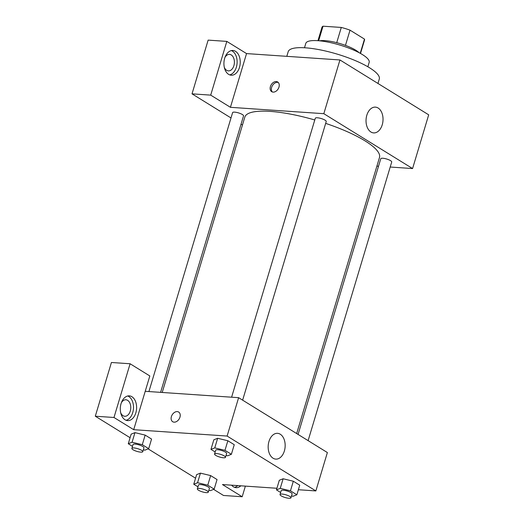 <?xml version="1.0" encoding="UTF-8"?>
<svg xmlns="http://www.w3.org/2000/svg" width="524" height="524" viewBox="0 0 524 524"><rect width="100%" height="100%" fill="white"/><g stroke="black" fill="none" stroke-linecap="round" stroke-linejoin="round"><path stroke-width="0.79" d="M345.454 45.385L350.025 30.163L364.488 39.11A22.211 5.482 -163.3 0 1 364.521 40.066L360.505 53.455M318.658 40.741L323.02 26.2A22.211 5.482 -163.3 0 0 321.972 27.3L317.957 40.689M323.02 26.2L341.288 27.445A22.211 5.482 -163.3 0 1 350.025 30.163M336.722 42.667L341.288 27.445M319.614 40.833A22.742 5.613 16.7 0 1 340.253 43.656A22.742 5.613 16.7 0 1 359.045 52.662M360.23 53.304L364.488 39.11M304.49 47.756L305.806 43.368A33.078 8.168 16.7 0 1 339.834 45.044A33.078 8.168 16.7 0 1 369.171 62.376L367.855 66.771M286.805 56.337L288.2 51.68A47.553 11.744 16.7 0 1 337.122 54.096A47.553 11.744 16.7 0 1 379.291 79.006L377.955 83.46M226.82 41.396L210.7 95.126L230.422 107.315L246.542 53.586L226.82 41.396L208.139 40.119L192.02 93.848L231.005 117.952M246.542 53.586L339.945 59.959L428.697 114.828L412.578 168.558L390.197 167.032M378.524 166.232L376.9 166.121M242.632 400.159L326.229 121.516A5.705 1.408 -163.3 0 0 321.166 118.529A5.705 1.408 -163.3 0 0 315.297 118.241L231.608 397.199M210.7 95.126L192.02 93.848M241.053 124.162L242.455 125.033M230.422 107.315L323.825 113.688L412.578 168.558M308.112 440.638L391.71 162.001A5.705 1.408 -163.3 0 0 388.808 159.781A5.705 1.408 -163.3 0 0 382.841 158.255A5.705 1.408 -163.3 0 0 380.778 158.72L298.064 434.429M160.593 392.358L243.542 115.876A5.705 1.408 -163.3 0 0 240.64 113.662A5.705 1.408 -163.3 0 0 234.673 112.136A5.705 1.408 -163.3 0 0 232.61 112.601L148.914 391.559M314.78 119.976A70.288 17.358 -163.3 0 0 270.246 111.389A70.288 17.358 -163.3 0 0 244.832 117.101L162.217 392.469M296.663 433.558L379.487 157.501A70.288 17.358 -163.3 0 0 325.673 123.376M270.41 86.545A5.685 4.054 121.7 0 1 277.681 81.999A5.685 4.054 121.7 0 1 278.139 88.969A5.685 4.054 121.7 0 1 271.701 91.674A5.685 4.054 121.7 0 1 270.41 86.545M323.825 113.688L339.945 59.959M382.238 124.778A12.923 8.476 -86.1 0 1 373.651 132.906A12.923 8.476 -86.1 0 1 366.073 119.439A12.923 8.476 -86.1 0 1 375.413 107.125A12.923 8.476 -86.1 0 1 382.238 124.778M235.531 51.332A12.406 8.135 -86.1 0 1 239.94 65.441A12.406 8.135 -86.1 0 1 231.235 75.22A12.406 8.135 -86.1 0 1 223.958 62.291A12.406 8.135 -86.1 0 1 232.918 50.468A12.406 8.135 -86.1 0 1 235.531 51.332M229.689 74.88A12.406 8.135 93.9 0 0 237.005 64.052A12.406 8.135 93.9 0 0 232.414 51.116A12.406 8.135 93.9 0 0 231.346 50.592M224.973 57.371A8.273 5.423 -86.1 0 1 229.525 54.378A8.273 5.423 -86.1 0 1 233.894 65.677A8.273 5.423 -86.1 0 1 228.399 70.884A8.273 5.423 -86.1 0 1 224.298 67.295M278.251 82.465A5.685 4.054 -58.3 0 0 271.655 87.312A5.685 4.054 -58.3 0 0 272.369 91.982M145.22 391.31L149.825 375.957L130.103 363.761L113.983 417.49L133.705 429.687L145.22 391.31L238.623 397.677L327.376 452.546L315.861 490.923L298.372 489.73M130.103 363.761L111.422 362.49L95.303 416.22L130.083 437.717M148.135 448.878L195.563 478.202M213.615 489.364L223.506 495.475L242.186 496.752L222.458 484.556L276.921 488.27M234.542 487.34A12.406 8.135 93.9 0 0 237.726 485.597M240.837 485.807A12.406 8.135 -86.1 0 1 236.082 487.68A12.406 8.135 -86.1 0 1 231.628 485.178M121.352 402.766A8.273 5.423 -86.1 0 1 125.904 399.773A8.273 5.423 -86.1 0 1 130.751 408.393A8.273 5.423 -86.1 0 1 124.778 416.272A8.273 5.423 -86.1 0 1 120.677 412.689M126.068 420.274A12.406 8.135 93.9 0 0 133.378 409.447A12.406 8.135 93.9 0 0 128.793 396.511A12.406 8.135 93.9 0 0 127.725 395.987M131.904 396.72A12.406 8.135 -86.1 0 1 136.319 410.836A12.406 8.135 -86.1 0 1 127.607 420.615A12.406 8.135 -86.1 0 1 120.337 407.685A12.406 8.135 -86.1 0 1 129.297 395.862A12.406 8.135 -86.1 0 1 131.904 396.72M113.983 417.49L95.303 416.22M245.376 486.121L242.186 496.752M207.766 485.185L210.641 475.589L217.047 479.545L210.641 475.589L200.437 473.133L196.631 474.633L200.437 473.133L197.555 482.722L207.766 485.185L214.165 489.141L210.366 490.647L208.84 490.274M280.648 492.468L276.443 489.868L279.318 480.272L283.111 478.766L293.329 481.229L299.735 485.185L293.329 481.229L290.453 490.818L296.859 494.78L293.054 496.28L291.527 495.914M215.174 451.983L210.962 449.382L213.844 439.787L217.63 438.28M210.962 449.382L214.768 447.882L224.973 450.339L227.855 440.743L234.254 444.706L227.855 440.743L217.643 438.287L213.844 439.787M132.48 446.343L128.275 443.743L132.074 442.243L142.286 444.699L145.161 435.103L151.567 439.066L145.161 435.103L134.956 432.647L131.151 434.147L134.943 432.641M133.705 429.687L227.108 436.053L315.861 490.923M284.368 450.981A12.923 8.476 -86.1 0 1 275.788 459.109A12.923 8.476 -86.1 0 1 268.209 445.642A12.923 8.476 -86.1 0 1 277.543 433.328A12.923 8.476 -86.1 0 1 284.368 450.981M227.108 436.053L238.623 397.677M178.664 412.047A5.685 4.054 -58.3 0 0 171.394 416.593A5.685 4.054 121.7 0 1 178.664 412.047A5.685 4.054 121.7 0 1 179.123 419.01A5.685 4.054 121.7 0 1 172.684 421.715A5.685 4.054 121.7 0 1 171.394 416.587A5.685 4.054 -58.3 0 0 172.684 421.715M224.973 450.339L231.379 454.295L227.573 455.801L226.054 455.435M225.484 457.314L226.637 453.476A5.705 1.408 -163.3 0 0 223.735 451.262A5.705 1.408 -163.3 0 0 217.768 449.736A5.705 1.408 -163.3 0 0 215.705 450.201L214.552 454.039A5.705 1.408 -163.3 0 0 219.615 457.026A5.705 1.408 -163.3 0 0 225.484 457.314A5.705 1.408 -163.3 0 0 222.589 455.101A5.705 1.408 -163.3 0 0 216.615 453.574A5.705 1.408 -163.3 0 0 214.552 454.039M214.768 447.882L217.643 438.287M231.379 454.295L234.254 444.706M276.443 489.868L280.248 488.361L290.453 490.818M290.964 497.8L292.117 493.962A5.705 1.408 -163.3 0 0 289.215 491.748A5.705 1.408 -163.3 0 0 283.248 490.222A5.705 1.408 -163.3 0 0 281.185 490.68L280.032 494.518A5.705 1.408 -163.3 0 0 285.095 497.512A5.705 1.408 -163.3 0 0 290.964 497.8A5.705 1.408 -163.3 0 0 288.069 495.586A5.705 1.408 -163.3 0 0 282.095 494.06A5.705 1.408 -163.3 0 0 280.032 494.518M279.318 480.272L283.124 478.766L280.248 488.361M296.859 494.78L299.735 485.185M142.286 444.699L148.692 448.662L144.886 450.162L143.36 449.795M142.797 451.681L143.949 447.843A5.705 1.408 -163.3 0 0 141.048 445.623A5.705 1.408 -163.3 0 0 135.081 444.097A5.705 1.408 -163.3 0 0 133.017 444.562L131.865 448.4A5.705 1.408 -163.3 0 0 136.928 451.387A5.705 1.408 -163.3 0 0 142.797 451.681A5.705 1.408 -163.3 0 0 139.895 449.461A5.705 1.408 -163.3 0 0 133.928 447.935A5.705 1.408 -163.3 0 0 131.865 448.4M128.275 443.743L131.151 434.147M132.074 442.243L134.956 432.647M148.692 448.662L151.567 439.066M197.961 486.829L193.756 484.228L197.555 482.722M208.277 492.16L209.423 488.322A5.705 1.408 -163.3 0 0 206.528 486.108A5.705 1.408 -163.3 0 0 200.561 484.582A5.705 1.408 -163.3 0 0 198.498 485.047L197.345 488.885A5.705 1.408 -163.3 0 0 202.402 491.872A5.705 1.408 -163.3 0 0 208.277 492.16A5.705 1.408 -163.3 0 0 205.375 489.947A5.705 1.408 -163.3 0 0 199.408 488.42A5.705 1.408 -163.3 0 0 197.345 488.885M193.756 484.228L196.631 474.633M214.165 489.141L217.047 479.545"/></g></svg>
